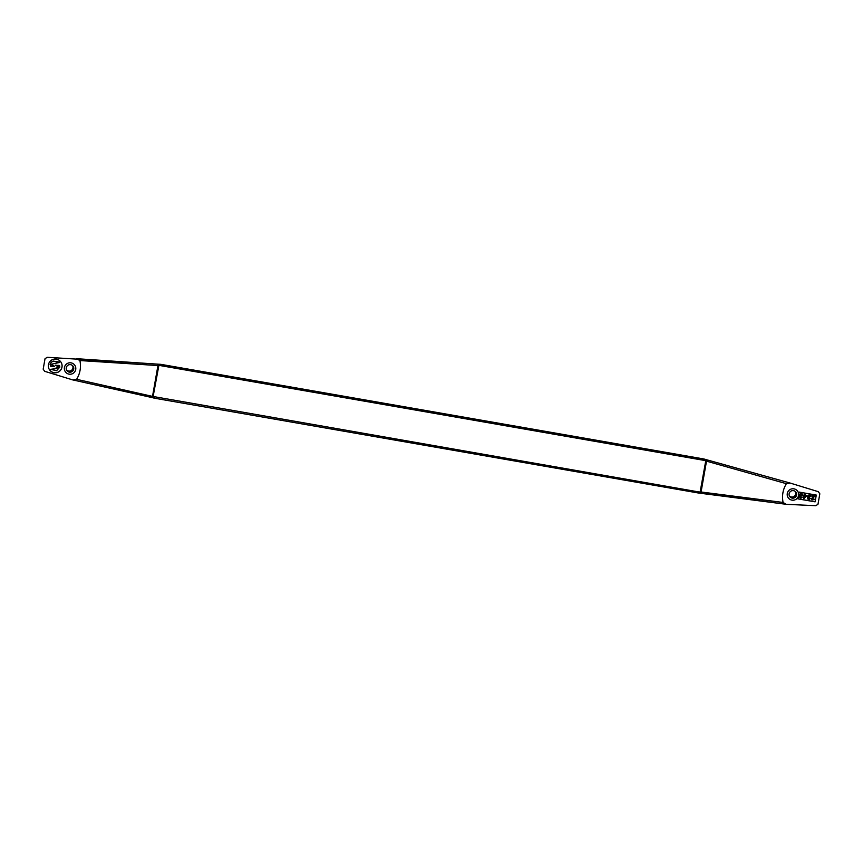 <?xml version="1.0" encoding="UTF-8"?>
<svg xmlns="http://www.w3.org/2000/svg" width="863" height="863" viewBox="0 0 863 863"><rect width="100%" height="100%" fill="white"/><g stroke="black" fill="none" stroke-linecap="round" stroke-linejoin="round"><path stroke-width="1.29" d="M816.29 495.071L799.116 492.083L798.663 494.672A5.739 5.728 143.8 0 0 793.529 488.792A5.739 5.728 143.8 0 0 787.283 493.507A5.739 5.728 143.8 0 0 791.544 500.055A5.739 5.728 143.8 0 0 798.383 496.268L797.93 498.857L815.093 501.845L816.29 495.071M786.506 504.316L815.859 505.707L817.984 504.24L819.828 493.809L818.329 491.694L790.249 483.086L786.387 483.679C782.87 489.515 781.77 495.772 783.086 502.449L786.02 504.272L698.782 493.053L700.076 493.118L700.13 492.007L701.069 491.996L701.899 493.269L785.535 504.186M790.249 483.086L705.988 459.58L700.13 492.007L698.836 491.942L698.566 493.032L698.836 491.942L698.566 493.032L698.836 491.942L152.514 396.387L151.144 397.282L152.88 397.757L158.868 365.513L157.951 365.556L152.514 396.387L76.613 379.321L72.751 379.914L44.671 371.306L43.172 369.191L45.016 358.76L47.141 357.293L158.781 364.218L76.731 358.706M801.296 495.891L800.476 495.286L801.058 494.283L802.827 495.459L802.18 493.895L800.562 493.787L799.785 494.931L799.677 497.185L800.95 498.221L802.31 497.12L800.4 497.368L801.069 495.858M795.632 491.813A3.786 3.776 -36.2 0 1 789.559 496.257M796.581 495.038A3.786 3.776 143.8 0 0 792.007 490.713A3.786 3.776 143.8 0 0 789.796 496.624A3.786 3.776 143.8 0 0 796.581 495.038M158.77 364.218L160.065 364.272L158.77 364.218L158.868 365.513L160.151 365.567L160.302 364.305L160.151 365.567L160.302 364.305L160.151 365.567L704.391 460.421L704.542 459.159L704.391 460.421L704.758 459.213L705.988 459.591L704.758 459.202L704.391 460.421L706.506 461.166L701.069 491.996L783.086 502.449M789.947 483L707.746 460.098L706.506 461.166L786.387 483.679M795.406 491.597A3.754 3.743 -36.2 0 1 789.418 495.966M795.535 491.705A3.754 3.743 -36.2 0 1 793.324 497.293A3.754 3.743 -36.2 0 1 789.494 496.128M800.184 495.945L799.839 497.563M154.596 397.088L154.326 398.177L154.596 397.088L154.326 398.177L152.859 397.746L154.121 398.134L154.596 397.088M704.758 459.213L160.065 364.272L704.618 459.343M802.482 494.121L800.519 493.722L799.99 495.718M798.383 496.268L798.663 494.672M797.93 498.803L815.05 501.791L816.236 495.06M806.927 495.653L803.766 498.706L803.82 495.114L804.564 494.197L805.19 494.305L805.006 495.319L806.927 495.653L805.017 495.265M804.24 495.761L803.766 498.706M805.19 494.305L804.521 494.132L803.723 495.675M810.271 498.501L808.275 498.566L809.17 497.789L808.771 495.794L810.842 496.57L810.141 495.276L808.901 495.06L807.79 496.031L807.639 498.566L809.203 499.601L810.271 498.501L808.351 498.717M808.146 497.336L807.995 499.213M810.443 495.513L808.48 495.114L807.951 497.11M809.979 495.988L810.12 496.732M809.257 497.282L808.555 496.894M814.003 496.419L811.63 498.404L811.889 499.893L811.673 498.458L814.068 496.43L811.867 496.042L811.964 495.481L814.963 495.998L812.191 498.836L812.407 499.569L813.539 499.073L814.014 499.677L811.889 499.893M814.963 495.998L811.921 495.427L811.867 496.042M814.165 499.181L812.245 499.397M802.31 497.12L800.389 497.336M806.128 496.096L804.596 497.681M806.204 496.106L804.909 495.88L804.575 497.8L806.204 496.106M152.88 397.757L73.679 380.119M76.494 358.684L79.914 360.551C81.23 367.228 80.13 373.485 76.613 379.321M79.914 360.551L157.951 365.556L157.001 364.11M151.295 397.336L72.751 379.914M61.996 367.099A6.882 6.872 143.8 0 0 53.668 359.224A6.882 6.872 143.8 0 0 49.655 369.979A6.882 6.872 143.8 0 0 61.996 367.099M64.423 367.519A5.739 5.728 -36.2 0 1 71.068 362.859A5.739 5.728 -36.2 0 1 75.717 369.493A5.739 5.728 -36.2 0 1 69.072 374.154A5.739 5.728 -36.2 0 1 64.423 367.519M49.633 369.957A6.882 6.872 143.8 0 0 61.953 367.045A6.882 6.872 143.8 0 0 60.755 361.824M50.345 365.998L51.349 364.596L54.563 366.29L50.949 366.408L50.367 366.031L51.122 364.639L54.542 366.257M50.119 364.618L50.086 364.423A5.092 5.081 -36.2 0 1 53.312 361.068L59.385 362.503L50.13 364.477A5.092 5.081 -36.2 0 1 53.355 361.122L59.525 362.082M50.453 369.688L59.946 366.958L56.58 370.723L50.626 369.321L55.577 368.695L59.946 366.958M55.405 365.481L59.018 365.362L59.644 365.793L58.619 367.174L55.577 365.146L59.644 365.793M66.268 367.757A3.786 3.776 -36.2 0 1 73.053 366.171A3.786 3.776 -36.2 0 1 70.852 372.093A3.786 3.776 -36.2 0 1 66.268 367.757M66.699 370.27A3.786 3.776 143.8 0 0 72.772 365.836M66.624 370.141A3.754 3.743 143.8 0 0 73.161 368.339A3.754 3.743 143.8 0 0 72.665 365.729M66.548 369.99A3.754 3.743 143.8 0 0 72.546 365.61M160.248 364.294L160.917 364.359A1.834 1.597 95.6 0 1 161.144 364.391L703.572 458.922A1.834 1.51 103.6 0 1 703.798 458.976L704.542 459.159M154.337 398.177L698.566 493.032L154.121 398.134M707.714 460.087L705.988 459.58M704.65 459.181L703.69 458.943A1.834 1.834 0 0 0 703.572 458.922M701.759 493.28L700.076 493.129M161.144 364.38A1.834 1.834 0 0 0 161.003 364.369L160.065 364.272"/></g></svg>
